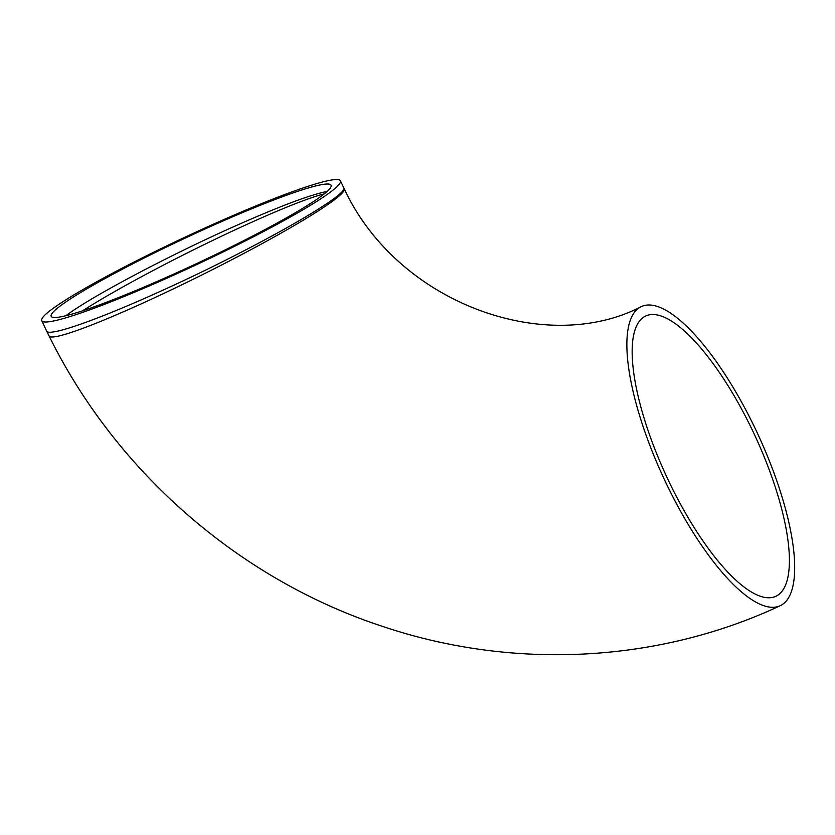 <?xml version="1.0" encoding="UTF-8"?>
<svg xmlns="http://www.w3.org/2000/svg" width="835" height="835" viewBox="0 0 835 835"><rect width="100%" height="100%" fill="white"/><g stroke="black" fill="none" stroke-linecap="round" stroke-linejoin="round"><path stroke-width="1.25" d="M66.007 315.63C90.785 296.916 167.344 256.303 233.476 226.786C279.276 206.402 310.495 194.628 327.111 191.455M325.848 192.561A154.517 13.955 154.9 0 1 174.692 273.65A154.517 13.955 154.9 0 1 51.154 316.235A154.517 13.955 154.9 0 1 185.203 238.121A154.517 13.955 154.9 0 1 331.067 185.286A154.517 13.955 154.9 0 1 325.848 192.561M642.073 318.333A154.517 48.68 -114.9 0 1 645.643 316.037A154.517 48.68 -114.9 0 1 754.923 435.62A154.517 48.68 -114.9 0 1 775.924 596.253A154.517 48.68 -114.9 0 1 669.503 482.714A154.517 48.68 -114.9 0 1 642.073 318.333M47.324 312.864A164.902 14.884 -25.1 0 0 41.75 320.63A164.902 14.884 -25.1 0 0 197.425 264.246A164.902 14.884 -25.1 0 0 340.482 180.882A164.902 14.884 -25.1 0 0 208.646 226.327A164.902 14.884 -25.1 0 0 47.324 312.864M780.297 605.678A164.902 51.958 -114.9 0 1 666.727 484.498A164.902 51.958 -114.9 0 1 637.449 309.065A164.902 51.958 -114.9 0 1 641.27 306.612A164.902 51.958 -114.9 0 1 757.888 434.242A164.902 51.958 -114.9 0 1 780.297 605.678C657.761 663.188 512.252 670.234 381.887 626.177C239.071 579.125 116.055 471.66 49.098 336.014A164.902 13.537 -26.5 0 0 179.003 286.175A164.902 13.537 -26.5 0 0 338.592 196.465A164.902 13.537 -26.5 0 0 344.25 188.856L343.634 187.624C350.721 194.555 247.056 252.817 154.214 294.097C94 321.172 48.618 336.776 46.645 331.098L41.75 320.63M324.251 193.877A154.517 12.682 -26.5 0 0 210.952 241.294A154.517 12.682 -26.5 0 0 82.822 310.672M343.634 187.624L340.482 180.882M49.098 336.014L46.645 331.098M344.25 188.856C398.097 304.222 546.695 356.023 641.27 306.612"/></g></svg>
